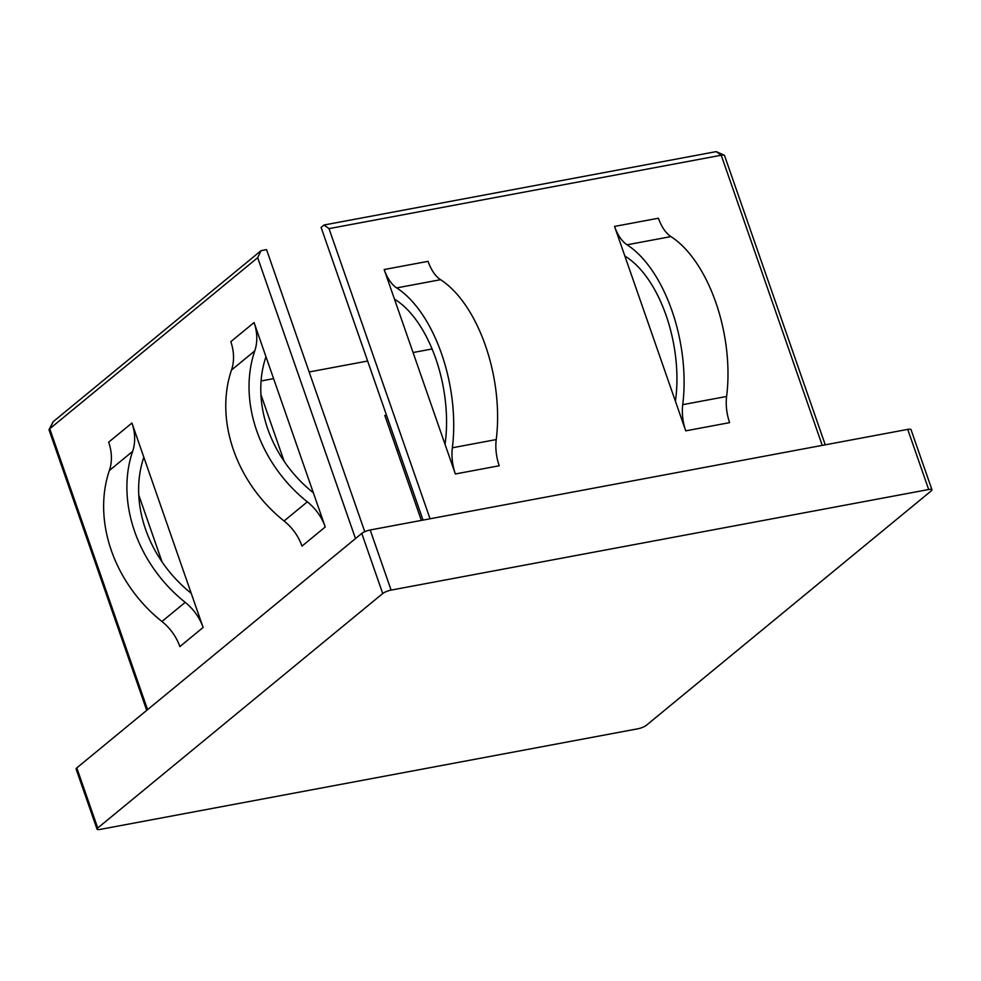 <?xml version="1.0" encoding="UTF-8"?>
<svg xmlns="http://www.w3.org/2000/svg" width="981" height="981" viewBox="0 0 981 981"><rect width="100%" height="100%" fill="white"/><g stroke="black" fill="none" stroke-linecap="round" stroke-linejoin="round"><path stroke-width="1.47" d="M671.948 310.695A117.941 61.791 -100.6 0 0 627.055 244.796A32.864 17.229 79.4 0 1 614.547 226.427L685.731 430.855A32.864 17.229 79.4 0 1 682.727 404.663A117.941 61.791 -100.6 0 0 671.948 310.695M685.731 430.855L729.619 422.639A32.864 17.229 79.4 0 1 726.614 396.459A117.941 61.791 -100.6 0 0 715.836 302.491A117.941 61.791 -100.6 0 0 670.943 236.593A32.864 17.229 79.4 0 1 658.423 218.223L614.547 226.427M675.468 401.364A45.972 24.084 79.4 0 1 675.713 399.009A104.832 54.936 -100.6 0 0 666.136 315.49A104.832 54.936 -100.6 0 0 626.234 256.912A45.972 24.084 79.4 0 1 624.823 255.931M143.839 457.232A59.51 48.707 50.6 0 1 143.802 457.33A117.941 96.506 50.6 0 0 145.58 529.36A117.941 96.506 50.6 0 0 191.111 593.198A59.51 48.707 50.6 0 1 191.209 593.272L131.932 423.032A46.414 37.977 50.6 0 1 132.631 451.383A131.037 107.236 50.6 0 0 134.618 531.408A131.037 107.236 50.6 0 0 185.201 602.346A46.414 37.977 50.6 0 1 203.116 627.46L191.209 593.272M131.932 423.032L108.67 442.173A46.414 37.977 50.6 0 1 109.369 470.524A131.037 107.236 50.6 0 0 111.356 550.549A131.037 107.236 50.6 0 0 161.939 621.488L185.201 602.346M928.676 489.519L907.732 429.384L370.18 529.985L391.112 590.108A6.548 1.545 160.8 0 0 382.725 593.53L97.732 828.013A6.548 1.545 160.8 0 0 97.033 829.141A6.548 1.545 160.8 0 0 100.307 829.386L637.871 728.785A6.548 1.545 160.8 0 0 646.271 725.364L931.251 490.88A6.548 1.545 160.8 0 0 931.95 489.752A6.548 1.545 160.8 0 0 928.676 489.519L391.112 590.108M907.732 429.384A6.548 1.545 -19.2 0 1 911.018 429.629L931.95 489.752M97.033 829.141L76.101 769.018A6.548 1.545 -19.2 0 1 76.8 767.89L97.732 828.013M382.725 593.53L361.781 533.406L76.8 767.89M361.781 533.406A6.548 1.545 -19.2 0 1 370.18 529.985M421.364 520.408L384.81 415.454L386.489 415.147M261.081 380.971L273.601 378.629M309.162 371.971L367.642 361.033M413.062 352.535L432.081 348.966M825.254 444.822L724.493 155.476A6.548 1.545 160.8 0 0 724.186 155.182A6.548 1.545 160.8 0 0 721.219 155.231L329.015 228.634L324.012 225.017L321.106 227.408L423.032 520.102M445.08 444.479L455.356 473.97A32.864 17.229 79.4 0 1 452.351 447.777A117.941 61.791 -100.6 0 0 396.68 287.911A32.864 17.229 79.4 0 1 384.16 269.542L445.08 444.479A45.972 24.084 79.4 0 1 445.337 442.124A104.832 54.936 -100.6 0 0 395.846 300.014A45.972 24.084 79.4 0 1 394.436 299.046M329.015 228.634L430.058 518.777M257.672 257.696L49.749 428.771L53.146 421.732L261.069 250.658L257.672 257.696L355.49 538.581M307.335 501.843A131.037 107.236 50.6 0 1 254.766 350.891A46.414 37.977 50.6 0 0 254.067 322.541L325.251 526.969A46.414 37.977 50.6 0 0 307.335 501.843L284.073 520.985A46.414 37.977 50.6 0 1 301.989 546.11L325.251 526.969M162.024 561.831L138.775 495.074M261.069 250.658L266.55 249.628L364.773 531.702M284.159 461.34L260.909 394.583M324.012 225.017L716.216 151.614L721.219 155.231L822.25 445.386M203.116 627.46L179.854 646.602A46.414 37.977 50.6 0 0 161.939 621.488M313.356 492.781A59.51 48.707 50.6 0 0 313.246 492.695A117.941 96.506 50.6 0 1 265.937 356.839A59.51 48.707 50.6 0 0 265.974 356.728M254.766 350.891L231.504 370.033A46.414 37.977 50.6 0 0 230.805 341.682L254.067 322.541M231.504 370.033A131.037 107.236 50.6 0 0 284.073 520.985M455.356 473.97L499.231 465.754A32.864 17.229 79.4 0 1 496.227 439.574A117.941 61.791 -100.6 0 0 440.555 279.695A32.864 17.229 79.4 0 1 428.047 261.338L384.16 269.542M147.567 709.668L49.749 428.771A6.548 1.545 160.8 0 0 49.111 429.482A6.548 1.545 160.8 0 0 49.05 429.899L146.721 710.367M627.055 244.796L670.943 236.593M109.369 470.524L132.631 451.383M440.555 279.695L396.68 287.911M496.227 439.574L452.351 447.777M682.727 404.663L726.614 396.459M397.047 450.586L398.715 450.267M716.216 151.614L724.186 155.182M53.146 421.732L49.111 429.482"/></g></svg>

